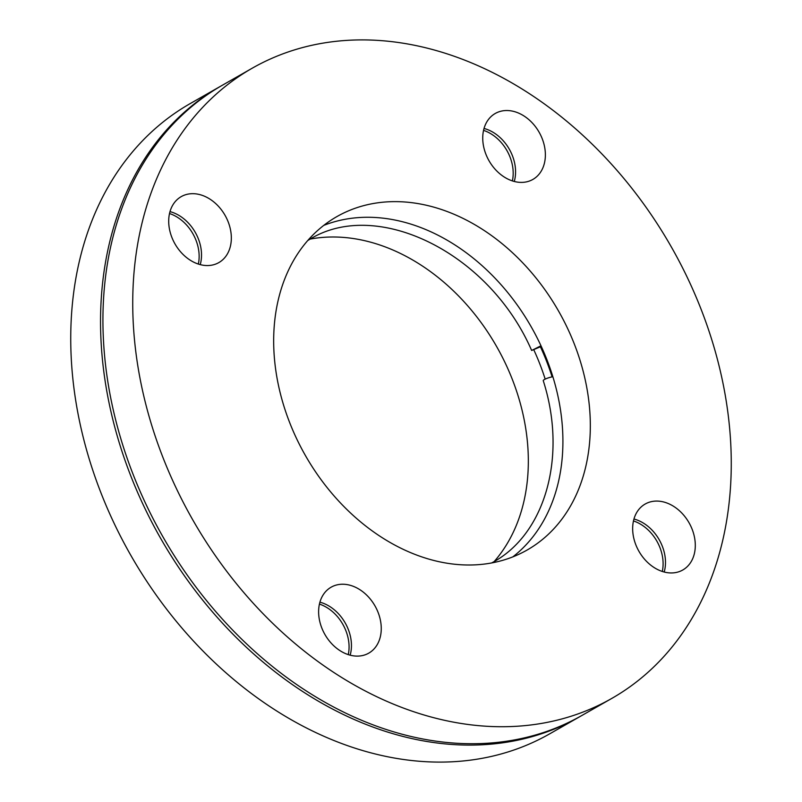 <?xml version="1.0" encoding="UTF-8"?>
<svg xmlns="http://www.w3.org/2000/svg" width="802" height="802" viewBox="0 0 802 802"><rect width="100%" height="100%" fill="white"/><g stroke="black" fill="none" stroke-linecap="round" stroke-linejoin="round"><path stroke-width="1.2" d="M541.27 346.414L531.656 350.474L540.979 345.782A191.939 145.733 -119.7 0 1 547.465 361.121A191.939 145.733 -119.7 0 1 552.869 376.75A191.939 145.733 60.3 0 1 512.839 556.879M491.706 562.934L492.979 562.222C545.23 534.002 567.515 456.308 543.245 380.659A6.326 1.163 -17.1 0 1 544.398 379.526A6.326 1.163 -17.1 0 1 552.869 376.75M540.448 346.845A197.904 150.265 -119.7 0 1 547.134 362.664A197.904 150.265 -119.7 0 1 552.117 376.88M545.18 379.125A191.939 145.733 60.3 0 0 540.307 365.201A191.939 145.733 60.3 0 0 533.821 349.862M483.546 130.375A37.965 28.822 -119.7 0 1 510.132 157.332A37.965 28.822 -119.7 0 1 512.378 180.901M633.47 520.939A37.965 28.822 -119.7 0 1 660.056 547.896A37.965 28.822 -119.7 0 1 662.292 571.455M319.437 604.096A37.965 28.822 -119.7 0 1 346.013 631.054A37.965 28.822 -119.7 0 1 348.258 654.622M514.272 181.463A37.965 28.822 60.3 0 0 512.518 155.979A37.965 28.822 60.3 0 0 484.037 128.46M542.322 138.977A37.965 28.822 -119.7 0 1 532.869 179.437A37.965 28.822 -119.7 0 1 485.791 153.944A37.965 28.822 -119.7 0 1 495.245 113.483A37.965 28.822 -119.7 0 1 542.322 138.977M664.196 572.016A37.965 28.822 60.3 0 0 662.432 546.533A37.965 28.822 60.3 0 0 633.961 519.014M692.246 529.531A37.965 28.822 -119.7 0 1 682.793 569.991A37.965 28.822 -119.7 0 1 635.715 544.498A37.965 28.822 -119.7 0 1 645.169 504.037A37.965 28.822 -119.7 0 1 692.246 529.531M350.153 655.174A37.965 28.822 60.3 0 0 348.399 629.69A37.965 28.822 60.3 0 0 319.918 602.182M378.203 612.688A37.965 28.822 -119.7 0 1 368.75 653.149A37.965 28.822 -119.7 0 1 321.672 627.655A37.965 28.822 -119.7 0 1 331.126 587.194A37.965 28.822 -119.7 0 1 378.203 612.688M169.513 213.532A37.965 28.822 -119.7 0 1 196.089 240.5A37.965 28.822 -119.7 0 1 198.335 264.058M200.229 264.62A37.965 28.822 60.3 0 0 198.475 239.136A37.965 28.822 60.3 0 0 169.994 211.618M228.279 222.134A37.965 28.822 -119.7 0 1 218.836 262.595A37.965 28.822 -119.7 0 1 171.758 237.101A37.965 28.822 -119.7 0 1 181.202 196.64A37.965 28.822 -119.7 0 1 228.279 222.134M252.229 68.2L222.425 85.202A362.795 275.457 60.3 0 0 132.119 471.837A362.795 275.457 60.3 0 0 581.961 715.434L611.766 698.432A362.795 275.457 60.3 0 0 702.071 311.798A362.795 275.457 60.3 0 0 252.229 68.2A362.795 275.457 60.3 0 0 161.924 454.834A362.795 275.457 60.3 0 0 611.766 698.432M221.232 85.884A362.795 275.457 60.3 0 0 220.039 86.566L190.234 103.568A362.795 275.457 60.3 0 0 99.929 490.202A362.795 275.457 60.3 0 0 549.771 733.8L579.575 716.798A362.795 275.457 60.3 0 0 580.768 716.116M220.039 86.566A362.795 275.457 60.3 0 0 129.734 473.2A362.795 275.457 60.3 0 0 579.575 716.798M494.232 561.49A191.939 145.733 60.3 0 0 512.889 380.85A191.939 145.733 60.3 0 0 310.294 239.066M289.111 421.15A191.939 145.733 60.3 0 0 527.114 550.032A191.939 145.733 60.3 0 0 574.884 345.482A191.939 145.733 60.3 0 0 336.89 216.6A191.939 145.733 60.3 0 0 289.111 421.15M540.979 345.782A191.939 145.733 60.3 0 0 323.737 225.402M531.656 350.474C488.859 252.109 376.008 197.432 309.021 239.778L307.767 240.51"/></g></svg>
